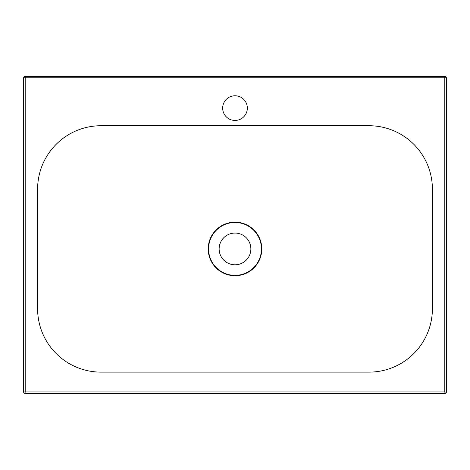 <?xml version="1.0" encoding="UTF-8"?>
<svg xmlns="http://www.w3.org/2000/svg" width="470" height="470" viewBox="0 0 470 470"><rect width="100%" height="100%" fill="white"/><g stroke="black" fill="none" stroke-linecap="round" stroke-linejoin="round"><path stroke-width="0.7" d="M235 95.763A12.338 12.338 0 0 0 222.662 108.1A12.338 12.338 0 0 0 235 120.438A12.338 12.338 0 0 0 247.338 108.1A12.338 12.338 0 0 0 235 95.763M235 275.367A26.438 26.438 0 0 1 208.562 248.93A26.438 26.438 0 0 1 235 222.492A26.438 26.438 0 0 1 261.438 248.93A26.438 26.438 0 0 1 235 275.367M235 233.067A15.863 15.863 0 0 0 219.138 248.93A15.863 15.863 0 0 0 235 264.792A15.863 15.863 0 0 0 250.863 248.93A15.863 15.863 0 0 0 235 233.067M101.05 372.128A63.45 63.45 0 0 1 37.6 308.678L37.6 189.175A63.45 63.45 0 0 1 101.05 125.725L368.95 125.725A63.45 63.45 0 0 1 432.4 189.175L432.4 308.678A63.45 63.45 0 0 1 368.95 372.128L101.05 372.128M235 275.72A26.79 26.79 0 0 1 208.21 248.93A26.79 26.79 0 0 1 235 222.14A26.79 26.79 0 0 1 261.79 248.93A26.79 26.79 0 0 1 235 275.72M23.5 392.215L23.5 77.785L24.91 76.375L445.09 76.375L446.5 77.785L446.5 392.215L445.09 393.625L24.91 393.625L23.5 392.215L23.8 391.921L23.8 77.785A1.41 1.41 -90 0 1 25.204 76.375L25.204 391.921L444.796 391.921L444.796 77.785L23.5 77.785M446.5 77.785L444.796 77.785L444.796 76.375A1.41 1.41 90 0 1 446.2 77.785L446.2 391.921A1.41 1.41 135 0 1 444.796 393.325L25.204 393.325A1.41 1.41 -135 0 1 23.8 391.921L25.204 391.921L24.91 393.625M445.09 393.625L444.796 391.921L446.5 392.215"/></g></svg>
